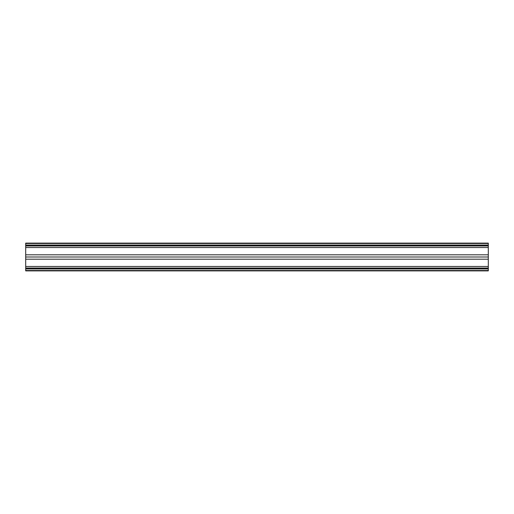 <?xml version="1.0" encoding="UTF-8"?>
<svg xmlns="http://www.w3.org/2000/svg" width="514" height="514" viewBox="0 0 514 514"><rect width="100%" height="100%" fill="white"/><g stroke="black" fill="none" stroke-linecap="round" stroke-linejoin="round"><path stroke-width="0.77" d="M488.3 270.878L25.7 270.878L25.7 270.525L488.3 270.525L488.3 270.878L25.7 270.878M25.7 268.019L488.3 268.019L25.7 268.019L25.7 270.525M25.7 268.385L25.7 257L488.3 257L488.3 268.385M488.3 243.411L25.7 243.122L488.3 243.122L488.3 245.403L25.7 245.403L25.7 245.03L25.7 257M25.7 245.403L25.7 245.981L488.3 245.981L488.3 245.403M25.7 245.03L488.3 245.03L25.7 245.03L25.7 243.411M488.3 268.019L488.3 270.525M488.3 245.03L488.3 257M488.3 243.475L25.642 243.475M25.7 268.97L488.3 268.97M488.3 268.597L25.7 268.597M488.3 270.589L25.7 270.589M25.7 266.458L488.3 266.458M25.7 259.197L488.3 259.197M25.7 247.542L488.3 247.542M25.7 254.803L488.3 254.803"/></g></svg>
